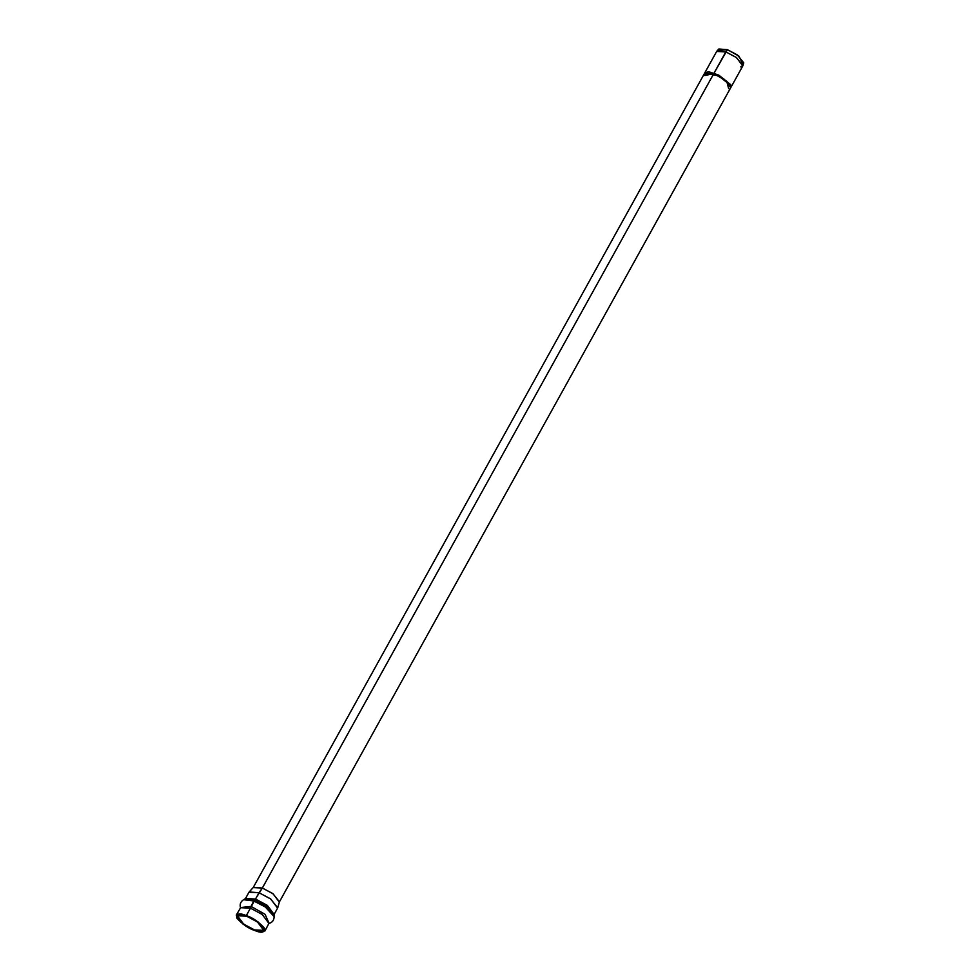 <?xml version="1.0" encoding="UTF-8"?>
<svg xmlns="http://www.w3.org/2000/svg" width="980" height="980" viewBox="0 0 980 980"><rect width="100%" height="100%" fill="white"/><g stroke="black" fill="none" stroke-linecap="round" stroke-linejoin="round"><path stroke-width="1.47" d="M704.767 72.961L708.564 71.687L718.389 74.982L730.639 84.586L731.043 87.159L742.779 65.942L736.58 57.649L725.825 51.879L716.662 51.45L704.902 72.667M718.536 50.482L727.405 49.662L714.065 73.096L725.825 51.879L736.201 57.379L742.914 65.636L740.733 66.934M704.828 75.509L713.759 73.659L704.596 73.231L253.183 887.598L262.346 888.027L273.102 893.785L279.3 902.078L730.713 87.71L724.502 79.429L713.759 73.659L262.346 888.027L713.759 73.659L726.78 81.205L728.655 88.715M269.096 923.43L265.102 914.34L251.064 906.414L240.492 907.566L251.064 906.414L253.71 900.951L265.335 907.002L274.143 916.643L265.335 907.002L253.71 900.951L243.567 899.701L253.71 900.951L254.849 899.91L265.764 905.581L274.02 914.634L265.764 905.581L254.849 899.91L255.511 899.028L245.478 898.562L255.511 899.028L267.295 905.348L274.094 914.426L277.585 908.117L270.786 899.04L259.014 892.731L262.346 888.027L253.367 887.329L249.177 891.971L259.014 892.731L270.382 898.758L277.72 907.786L279.435 901.772L272.722 893.527L262.346 888.027L254.849 899.91L245.331 898.734L254.849 899.91L250.451 908.154L240.406 907.688L250.451 908.154L246.323 915.602C239.524 912.76 236.327 913.532 236.719 917.942C242.501 924.336 248.54 928.538 254.861 930.535C261.66 933.377 264.857 932.605 264.465 928.195C258.683 921.8 252.644 917.598 246.323 915.602L258.095 921.923L264.906 931L254.861 930.535L243.089 924.214L236.278 915.136L246.323 915.602L250.451 908.154L262.224 914.475L269.035 923.552L262.224 914.475L250.451 908.154L251.064 906.414L265.065 914.316L269.132 923.405M246.666 916.202C252.473 918.039 258.034 921.898 263.351 927.778C263.718 931.833 260.766 932.556 254.518 929.934C248.712 928.097 243.15 924.238 237.834 918.358C237.479 914.303 240.418 913.581 246.666 916.202L237.43 915.773L243.689 924.128L254.518 929.934L263.755 930.363L257.495 922.009L246.666 916.202M257.581 922.082L247.732 916.619L257.581 922.082M742.914 65.636L743.722 62.794L737.315 54.917L727.405 49.662L739.006 56.179L742.62 63.835M727.405 49.662L718.83 49L716.846 51.193L725.825 51.879L727.405 49.662M264.906 931L268.875 923.479C272.256 922.572 274.008 920.294 274.143 916.643L274.094 914.426L267.295 905.348L255.511 899.028L259.014 892.731L248.969 892.253L245.478 898.562L243.567 899.701C240.541 901.735 239.537 904.442 240.553 907.786L236.278 915.136M705.147 74.946L704.755 72.986M704.583 73.218L718.72 75.864L730.321 85.15L718.34 75.668L704.498 73.402L704.889 72.667L719.026 75.301L730.639 84.586L730.847 87.416M730.321 85.15L730.627 87.882L730.321 85.15"/></g></svg>
